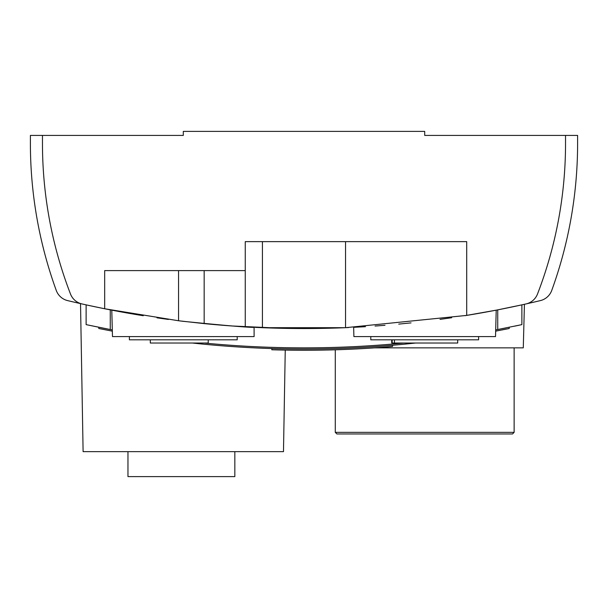 <?xml version="1.0" encoding="UTF-8"?>
<svg xmlns="http://www.w3.org/2000/svg" width="608" height="608" viewBox="0 0 608 608"><rect width="100%" height="100%" fill="white"/><g stroke="black" fill="none" stroke-linecap="round" stroke-linejoin="round"><path stroke-width="0.91" d="M514.132 432.349L512.521 433.96L336.893 433.96L335.282 432.349L514.132 432.349L514.132 347.86M335.282 432.349L335.282 349.798M374.672 347.86L523.283 347.86L524.423 304.296L507.513 307.906M327.378 328.274L332.88 328.13M333.496 328.115L348.468 327.568M483.079 312.603L471.382 314.632M370.789 336.589L370.789 339.811L478.618 339.811L478.618 336.589M394.448 339.811L394.448 343.026L391.712 343.026L391.712 339.811M365.507 326.678L353.651 327.324L353.894 336.589L495.52 336.589L496.212 310.156L484.629 312.322M354.061 327.309L354.897 327.264M375.052 326.048L384.993 325.303M398.742 324.11L411.031 322.878M440.032 319.375L451.706 317.726M464.991 315.681L496.212 310.156L468.631 315.088M139.369 315.088L135.424 314.435M87.902 305.246L104.675 308.758L104.675 270.606L245.26 270.606L245.26 241.634L466.708 241.634L466.708 315.4L345.542 327.689L262.428 327.689L231.58 325.956L283.548 328.335M129.382 336.589L129.382 339.811L237.211 339.811L237.211 336.589M208.24 339.811L208.24 343.026L150.298 343.026L150.298 339.811M112.868 310.369L111.788 310.156L112.48 336.589L254.106 336.589L254.083 327.317M183.297 321.336C226.351 325.652 250.032 327.651 254.349 327.324C250.04 327.651 226.358 325.652 183.297 321.336L179.01 320.811M253.908 327.309L245.959 326.884M80.522 303.612L86.123 304.859L80.522 303.612L83.106 451.66L283.48 451.66L285.251 350.102M110.998 310.004L125.742 312.748M234.832 451.66L234.832 476.611L127.969 476.611L127.969 451.66M118.309 311.395L120.179 311.744M121.775 312.033L122.907 312.238M490.215 311.296L489.736 311.387M482.79 312.656L481.452 312.892M466.708 315.4A1013.931 1013.931 0 0 0 540.352 300.61A16.097 16.097 0 0 0 551.73 290.457A430.517 430.517 0 0 0 577.6 143.458L577.6 135.417L424.703 135.417L424.703 131.389L183.297 131.389L183.297 135.417L30.4 135.417L30.4 143.458L30.4 135.417M42.469 135.417L42.469 143.458A418.448 418.448 0 0 0 70.498 294.029A16.097 16.097 0 0 0 81.989 303.939A1013.931 1013.931 0 0 0 104.675 308.758L110.268 309.86L110.268 329.528L105.594 328.632M526.011 303.939A16.097 16.097 0 0 0 537.502 294.029A418.448 418.448 0 0 0 565.531 143.458L565.531 135.417M338.132 327.97L333.997 328.1M262.428 241.634L262.428 327.689A1013.931 1013.931 0 0 0 345.542 327.689L333.511 328.115M333.002 328.13L325.614 328.312M245.26 270.606L245.26 326.838A1013.931 1013.931 0 0 1 204.166 323.616L178.562 320.758L104.675 308.758M81.989 303.939A1013.931 1013.931 0 0 1 67.648 300.61A16.097 16.097 0 0 1 56.27 290.457A430.517 430.517 0 0 1 30.4 143.458M105.123 308.849L88.13 305.3M506.221 327.872L497.732 329.528L497.732 309.86L521.877 304.859L521.877 324.626L497.732 329.528A1033.243 1033.243 0 0 1 495.695 329.916M113.476 310.483L127.558 313.074M133.228 314.062L143.237 315.719M157.016 317.832L168.378 319.436M285.623 328.373L285.228 328.373M283.533 328.335L271.981 328.039M266.79 327.864L255.679 327.393M102.273 308.271L100.29 307.868M132.62 313.956L128.113 313.173M363.607 326.792L361.198 326.929M361.076 326.937L363.128 326.815M56.27 290.457A16.097 16.097 0 0 0 67.648 300.61M540.352 300.61A16.097 16.097 0 0 0 551.73 290.457M519.87 325.052L514.695 326.146M403.773 343.026A1033.243 1033.243 0 0 1 204.227 343.026M112.305 329.916A1033.243 1033.243 0 0 1 110.268 329.528L100.814 327.682M86.123 304.859L86.123 324.626L110.268 329.528M104.53 328.419L86.123 324.626M501.896 328.73L503.074 328.495M507.186 328.913L502.056 329.924M495.664 331.155L509.2 328.51L509.2 327.279M415.583 343.026A1034.451 1034.451 0 0 1 192.417 343.026M98.8 327.279L98.8 328.51L112.336 331.155L98.8 328.51M271.814 348.566L271.814 349.767A1035.66 1035.66 0 0 0 392.517 346.484L392.517 345.268M394.448 343.026L457.702 343.026L457.702 339.811M392.168 343.026L392.168 339.811M345.542 241.634L345.542 327.689M178.562 320.758L178.562 270.606M204.166 270.606L204.166 323.616"/></g></svg>
